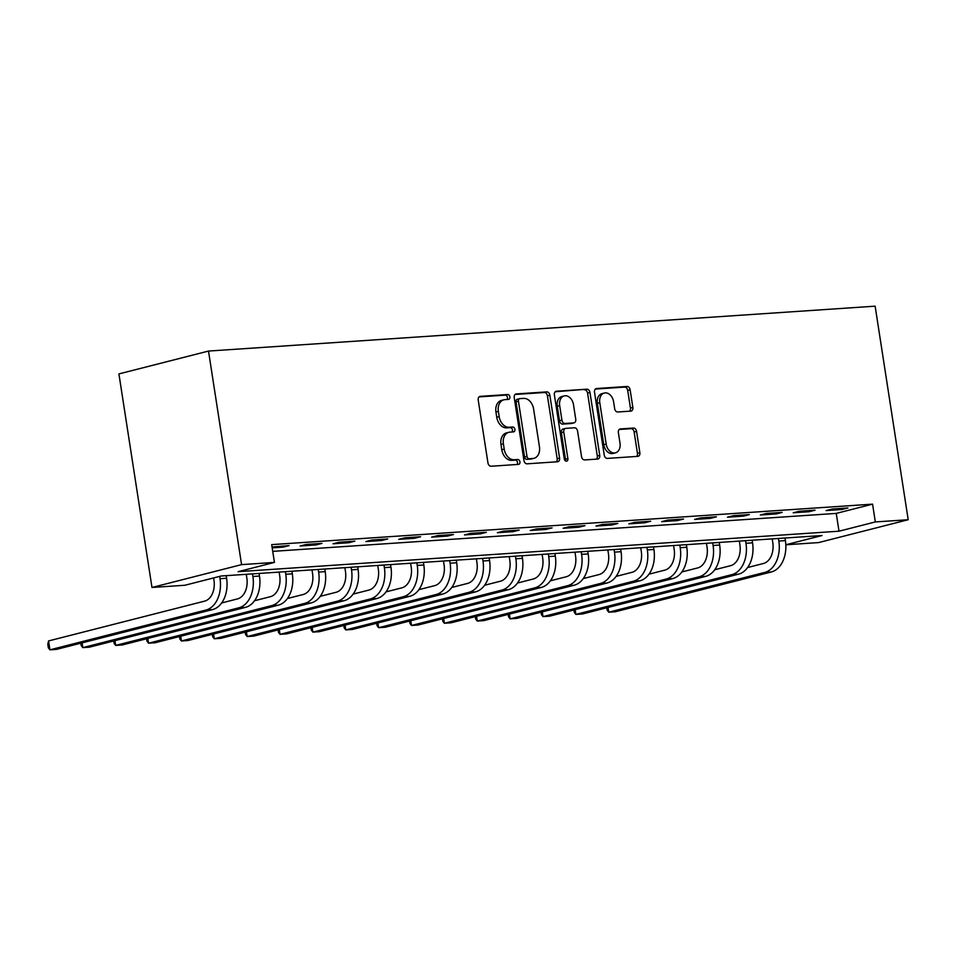 <?xml version="1.0" encoding="UTF-8"?>
<svg xmlns="http://www.w3.org/2000/svg" width="956" height="956" viewBox="0 0 956 956"><rect width="100%" height="100%" fill="white"/><g stroke="black" fill="none" stroke-linecap="round" stroke-linejoin="round"><path stroke-width="1.43" d="M509.871 396.836A2.486 1.792 75.7 0 0 507.684 394.517L480.259 396.358A3.549 2.569 75.7 0 0 479.924 396.417A3.549 2.569 75.7 0 0 478.215 400.026L487.954 462.919A3.549 2.569 75.7 0 0 491.073 466.241L518.499 464.389A2.486 1.792 75.7 0 0 518.738 464.353A2.486 1.792 75.7 0 0 519.933 461.82A2.486 1.792 75.7 0 0 517.746 459.501L514.197 459.74A11.364 8.21 75.7 0 1 504.206 449.117L503.394 443.871A11.364 8.21 75.7 0 1 508.843 432.315A11.364 8.21 75.7 0 1 509.93 432.136L513.48 431.897A2.486 1.792 75.7 0 0 513.707 431.861A2.486 1.792 75.7 0 0 514.902 429.328A2.486 1.792 75.7 0 0 512.715 427.009L509.166 427.248A11.364 8.21 75.7 0 1 499.175 416.625L498.363 411.379A11.364 8.21 75.7 0 1 503.812 399.823A11.364 8.21 75.7 0 1 504.899 399.644L508.449 399.405A2.486 1.792 75.7 0 0 508.676 399.369A2.486 1.792 75.7 0 0 509.871 396.836M507.003 399.5A2.486 1.792 75.7 0 0 507.445 397.457A2.486 1.792 75.7 0 0 505.27 395.139L479.064 396.895M517.053 464.485A2.486 1.792 75.7 0 0 517.507 462.441A2.486 1.792 75.7 0 0 515.32 460.111L511.771 460.35L514.197 459.74M512.022 431.993A2.486 1.792 75.7 0 0 512.476 429.949A2.486 1.792 75.7 0 0 510.301 427.631L506.752 427.87L509.166 427.248M630.817 411.116A3.549 2.569 75.7 0 0 631.151 411.056A3.549 2.569 75.7 0 0 632.86 407.447L630.123 389.797A3.549 2.569 75.7 0 0 627.005 386.475L596.544 388.53A3.549 2.569 75.7 0 0 596.209 388.59A3.549 2.569 75.7 0 0 594.501 392.199L604.24 455.08A3.549 2.569 75.7 0 0 607.359 458.402L637.819 456.359A3.549 2.569 75.7 0 0 638.154 456.299A3.549 2.569 75.7 0 0 639.863 452.69L636.565 431.371A3.549 2.569 75.7 0 0 633.446 428.049L620.408 428.933A3.549 2.569 75.7 0 0 620.074 428.981A3.549 2.569 75.7 0 0 618.365 432.602L620.002 443.166A9.5 6.871 75.7 0 1 615.449 452.833A9.5 6.871 75.7 0 1 606.188 444.098L599.782 402.703A9.5 6.871 75.7 0 1 604.335 393.036A9.5 6.871 75.7 0 1 613.597 401.771L614.66 408.666A3.549 2.569 75.7 0 0 617.779 411.988L630.817 411.116M272.735 551.361L836.249 513.408L872.577 504.147L875.326 521.94L908.2 519.729L875.134 306.171L208.504 351.067L118.914 373.916L151.98 587.474L184.855 585.263L221.171 576.002L822.064 535.527L785.82 544.765M872.577 504.147L271.683 544.621L274.444 562.415L241.569 564.626L208.504 351.067M549.855 395.21A3.549 2.569 75.7 0 0 546.724 391.888L516.264 393.944A3.549 2.569 75.7 0 0 515.929 393.992A3.549 2.569 75.7 0 0 514.232 397.6L523.96 460.493A3.549 2.569 75.7 0 0 527.091 463.815L557.539 461.76A3.549 2.569 75.7 0 0 557.886 461.712A3.549 2.569 75.7 0 0 559.583 458.091L549.855 395.21L547.43 395.82A3.549 2.569 75.7 0 0 544.311 392.51L515.069 394.47M556.404 391.231L586.865 389.188A3.549 2.569 75.7 0 1 589.983 392.498L599.723 455.391A3.549 2.569 75.7 0 1 598.014 459A3.549 2.569 75.7 0 1 597.679 459.059L584.654 459.932A3.549 2.569 75.7 0 1 581.523 456.61L577.579 431.108A3.549 2.569 75.7 0 0 574.46 427.786L565.809 428.372A3.549 2.569 75.7 0 0 565.474 428.431A3.549 2.569 75.7 0 0 563.765 432.04L567.876 458.593A2.486 1.792 75.7 0 1 566.681 461.127A2.486 1.792 75.7 0 1 564.267 458.832L554.372 394.9A3.549 2.569 75.7 0 1 556.069 391.291A3.549 2.569 75.7 0 1 556.404 391.231L555.747 391.398M272.185 547.872L283.06 547.143L289.106 545.601L272.054 546.987M300.148 545.995L315.934 544.932L321.981 543.39L306.207 544.454L300.148 545.995M333.023 543.785L348.797 542.721L354.855 541.168L339.069 542.231L333.023 543.785M365.897 541.562L381.671 540.499L387.73 538.957L371.944 540.02L365.897 541.562M398.76 539.351L414.546 538.288L420.592 536.746L404.818 537.81L398.76 539.351M431.634 537.141L447.408 536.077L453.467 534.535L437.693 535.599L431.634 537.141M464.508 534.918L480.282 533.866L486.341 532.313L470.555 533.376L464.508 534.918M497.383 532.707L513.157 531.644L519.216 530.102L503.43 531.166L497.383 532.707M530.245 530.496L546.031 529.433L552.078 527.891L536.304 528.955L530.245 530.496M563.12 528.286L578.894 527.222L584.952 525.669L569.179 526.732L563.12 528.286M595.994 526.063L611.768 524.999L617.827 523.458L602.041 524.521L595.994 526.063M628.869 523.852L644.643 522.789L650.701 521.247L634.915 522.311L628.869 523.852M661.731 521.641L677.517 520.578L683.564 519.036L667.79 520.1L661.731 521.641M694.606 519.431L710.38 518.367L716.438 516.814L700.664 517.877L694.606 519.431M727.48 517.208L743.254 516.144L749.313 514.603L733.527 515.666L727.48 517.208M760.355 514.997L776.129 513.934L782.175 512.392L766.401 513.456L760.355 514.997M793.217 512.786L809.003 511.723L815.05 510.181L799.276 511.245L793.217 512.786M826.092 510.564L841.866 509.512L847.924 507.959L832.15 509.022L826.092 510.564M908.2 519.729L818.611 542.578L785.832 544.789M274.444 562.415L238.116 571.676L839.01 531.201L875.326 521.94M241.569 564.626L151.98 587.474M836.249 513.408L839.01 531.201M283.06 547.143L282.88 546.019M315.934 544.932L315.755 543.809M348.797 542.721L348.629 541.598M381.671 540.499L381.492 539.375M414.546 538.288L414.366 537.164M447.408 536.077L447.241 534.954M480.282 533.866L480.115 532.731M513.157 531.644L512.978 530.52M546.031 529.433L545.852 528.31M578.894 527.222L578.727 526.099M611.768 524.999L611.601 523.876M644.643 522.789L644.463 521.665M677.517 520.578L677.338 519.455M710.38 518.367L710.212 517.232M743.254 516.144L743.087 515.021M776.129 513.934L775.949 512.81M809.003 511.723L808.824 510.6M841.866 509.512L841.698 508.377M503.812 399.823L501.398 400.433A11.364 8.21 75.7 0 0 495.949 412L498.363 411.379M506.752 427.87A11.364 8.21 75.7 0 1 496.75 417.246L495.949 412M508.843 432.315L506.429 432.925A11.364 8.21 75.7 0 0 500.98 444.492L503.394 443.871M511.771 460.35A11.364 8.21 75.7 0 1 501.781 449.726L500.98 444.492M556.32 461.844A3.549 2.569 75.7 0 0 557.169 458.713L547.43 395.82M519.861 398.64A2.486 1.792 75.7 0 0 519.634 398.676A2.486 1.792 75.7 0 0 518.439 401.209L526.983 456.406A2.486 1.792 75.7 0 0 529.17 458.725L532.91 458.474A11.364 8.21 75.7 0 0 533.986 458.306A11.364 8.21 75.7 0 0 539.435 446.739L533.603 409.013A11.364 8.21 75.7 0 0 523.613 398.389L519.861 398.64M517.447 399.261A2.486 1.792 75.7 0 0 517.208 399.297A2.486 1.792 75.7 0 0 516.013 401.819L518.439 401.209M533.986 458.306L531.572 458.928A11.364 8.21 75.7 0 1 530.484 459.095L526.744 459.346A2.486 1.792 75.7 0 1 524.557 457.028L516.013 401.819M555.209 391.769L586.865 389.188M596.46 459.143A3.549 2.569 75.7 0 0 597.297 456.012L587.57 393.119A3.549 2.569 75.7 0 0 584.451 389.797M563.383 428.993A3.549 2.569 75.7 0 0 563.048 429.041A3.549 2.569 75.7 0 0 561.351 432.662L565.462 459.215L567.876 458.593M565.307 460.756A2.486 1.792 75.7 0 0 565.462 459.215M573.481 404.651A9.5 6.871 75.7 0 0 564.231 395.904A9.5 6.871 75.7 0 0 559.666 405.571L561.925 420.162A3.549 2.569 75.7 0 0 565.056 423.484L573.696 422.899A3.549 2.569 75.7 0 0 574.03 422.851A3.549 2.569 75.7 0 0 575.739 419.23L573.481 404.651M564.231 395.904L561.805 396.525A9.5 6.871 75.7 0 0 557.252 406.192L559.666 405.571M571.939 423.353A3.549 2.569 75.7 0 1 571.616 423.46A3.549 2.569 75.7 0 1 571.282 423.52L562.63 424.106A3.549 2.569 75.7 0 1 559.511 420.783L557.252 406.192M604.335 393.036L601.922 393.645A9.5 6.871 75.7 0 0 597.357 403.312L599.782 402.703M615.449 452.833L613.023 453.455A9.5 6.871 75.7 0 1 603.774 444.719L597.357 403.312M636.6 456.43A3.549 2.569 75.7 0 0 637.437 453.299L634.139 431.993A3.549 2.569 75.7 0 0 631.02 428.67L619.213 429.471M629.598 411.188A3.549 2.569 75.7 0 0 630.434 408.057L627.71 390.418A3.549 2.569 75.7 0 0 624.579 387.096L595.349 389.068M213.606 577.926L213.965 580.244A18.08 12.38 86.1 0 1 204.62 601.133L48.565 640.938L49.939 649.829L205.994 610.024A27.127 18.582 -93.9 0 0 220.023 578.703L219.665 576.384M48.565 640.938L47.8 644.272L48.35 647.833L49.939 649.829L56.512 649.387L212.567 609.581A27.127 18.582 -93.9 0 0 226.596 578.26L226.19 575.667M246.266 574.305L246.839 578.033A18.08 12.38 86.1 0 1 237.482 598.91L221.649 602.961M82.073 642.874L82.814 647.618L89.386 647.176L245.441 607.371A27.127 18.582 -93.9 0 0 259.47 576.05L259.064 573.445M80.842 643.185L81.224 645.623L82.814 647.618L238.869 607.813A27.127 18.582 -93.9 0 0 252.886 576.492L252.492 573.887M279.128 572.094L279.714 575.823A18.08 12.38 86.1 0 1 270.357 596.699L254.523 600.738M114.947 640.651L115.688 645.408L122.26 644.965L278.304 605.16A27.127 18.582 -93.9 0 0 292.333 573.827L291.939 571.234M113.716 640.974L114.099 643.412L115.688 645.408L271.731 605.602A27.127 18.582 -93.9 0 0 285.76 574.269L285.354 571.676M312.003 569.884L312.576 573.6A18.08 12.38 86.1 0 1 303.231 594.489L287.386 598.528M147.822 638.441L148.55 643.197L155.123 642.755L311.178 602.937A27.127 18.582 -93.9 0 0 325.207 571.616L324.801 569.023M146.591 638.751L146.961 641.189L148.55 643.197L304.606 603.391A27.127 18.582 -93.9 0 0 318.635 572.058L318.229 569.465M344.877 567.673L345.451 571.389A18.08 12.38 86.1 0 1 336.106 592.278L320.26 596.317M180.696 636.23L181.425 640.974L187.997 640.532L344.052 600.726A27.127 18.582 -93.9 0 0 358.082 569.406L357.675 566.8M179.465 636.541L179.836 638.978L181.425 640.974L337.48 601.169A27.127 18.582 -93.9 0 0 351.509 569.848L351.103 567.243M377.751 565.45L378.325 569.179A18.08 12.38 86.1 0 1 368.968 590.055L353.134 594.094M213.558 634.019L214.299 638.763L220.872 638.321L376.927 598.516A27.127 18.582 -93.9 0 0 390.944 567.183L390.55 564.59M212.328 634.33L212.71 636.768L214.299 638.763L370.354 598.958A27.127 18.582 -93.9 0 0 384.372 567.625L383.977 565.032M410.614 563.239L411.2 566.956A18.08 12.38 86.1 0 1 401.843 587.844L386.009 591.884M246.433 631.797L247.174 636.553L253.746 636.11L409.789 596.305A27.127 18.582 -93.9 0 0 423.819 564.972L423.424 562.379M245.202 632.119L245.584 634.545L247.174 636.553L403.217 596.747A27.127 18.582 -93.9 0 0 417.246 565.414L416.84 562.821M443.488 561.029L444.062 564.745A18.08 12.38 86.1 0 1 434.717 585.634L418.871 589.673M279.307 629.586L280.036 634.342L286.609 633.888L442.664 594.082A27.127 18.582 -93.9 0 0 456.693 562.761L456.287 560.168M278.077 629.896L278.447 632.334L280.036 634.342L436.091 594.524A27.127 18.582 -93.9 0 0 450.121 563.204L449.714 560.61M476.363 558.806L476.936 562.534A18.08 12.38 86.1 0 1 467.58 583.423L451.746 587.462M312.17 627.375L312.911 632.119L319.483 631.677L475.538 591.872A27.127 18.582 -93.9 0 0 489.568 560.551L489.161 557.946M310.951 627.686L311.321 630.123L312.911 632.119L468.966 592.314A27.127 18.582 -93.9 0 0 482.995 560.993L482.589 558.388M509.237 556.595L509.811 560.324A18.08 12.38 86.1 0 1 500.454 581.2L484.62 585.239M345.044 625.164L345.785 629.908L352.358 629.466L508.413 589.661A27.127 18.582 -93.9 0 0 522.43 558.328L522.036 555.735M343.813 625.475L344.196 627.913L345.785 629.908L501.84 590.103A27.127 18.582 -93.9 0 0 515.858 558.77L515.463 556.177M542.1 554.384L542.685 558.101A18.08 12.38 86.1 0 1 533.329 578.989L517.495 583.029M377.919 622.942L378.648 627.698L385.232 627.255L541.275 587.45A27.127 18.582 -93.9 0 0 555.305 556.117L554.91 553.524M376.688 623.264L377.07 625.69L378.648 627.698L534.703 587.892A27.127 18.582 -93.9 0 0 548.732 556.559L548.326 553.966M574.974 552.174L575.548 555.89A18.08 12.38 86.1 0 1 566.203 576.779L550.357 580.818M410.793 620.731L411.522 625.475L418.095 625.033L574.15 585.227A27.127 18.582 -93.9 0 0 588.179 553.906L587.773 551.313M409.562 621.042L409.933 623.479L411.522 625.475L567.577 585.67A27.127 18.582 -93.9 0 0 581.606 554.349L581.2 551.755M607.849 549.951L608.422 553.679A18.08 12.38 86.1 0 1 599.065 574.556L583.232 578.607M443.656 618.52L444.397 623.264L450.969 622.822L607.024 583.017A27.127 18.582 -93.9 0 0 621.053 551.696L620.647 549.091M442.425 618.831L442.807 621.269L444.397 623.264L600.452 583.459A27.127 18.582 -93.9 0 0 614.481 552.138L614.075 549.533M640.723 547.74L641.297 551.469A18.08 12.38 86.1 0 1 631.94 572.345L616.106 576.384M476.53 616.297L477.271 621.053L483.844 620.611L639.899 580.806A27.127 18.582 -93.9 0 0 653.916 549.473L653.522 546.88M475.299 616.62L475.682 619.058L477.271 621.053L633.314 581.248A27.127 18.582 -93.9 0 0 647.343 549.915L646.949 547.322M673.586 545.529L674.159 549.246A18.08 12.38 86.1 0 1 664.814 570.135L648.981 574.174M509.405 614.087L510.134 618.843L516.718 618.401L672.761 578.583A27.127 18.582 -93.9 0 0 686.79 547.262L686.396 544.669M508.174 614.397L508.556 616.835L510.134 618.843L666.189 579.037A27.127 18.582 -93.9 0 0 680.218 547.704L679.812 545.111M706.46 543.319L707.034 547.035A18.08 12.38 86.1 0 1 697.689 567.924L681.843 571.963M542.279 611.876L543.008 616.62L549.581 616.178L705.636 576.372A27.127 18.582 -93.9 0 0 719.665 545.051L719.259 542.446M541.048 612.187L541.419 614.624L543.008 616.62L699.063 576.815A27.127 18.582 -93.9 0 0 713.092 545.494L712.686 542.889M739.335 541.096L739.908 544.824A18.08 12.38 86.1 0 1 730.551 565.701L714.718 569.74M575.142 609.665L575.882 614.409L582.455 613.967L738.51 574.162A27.127 18.582 -93.9 0 0 752.539 542.829L752.133 540.236M573.911 609.976L574.293 612.414L575.882 614.409L731.938 574.604A27.127 18.582 -93.9 0 0 745.967 543.271L745.561 540.678M772.209 538.885L772.783 542.602A18.08 12.38 86.1 0 1 763.426 563.49L747.592 567.529M608.016 607.442L608.757 612.198L615.329 611.756L771.384 571.951A27.127 18.582 -93.9 0 0 785.402 540.618L785.007 538.025M606.785 607.765L607.168 610.191L608.757 612.198L764.8 572.393A27.127 18.582 -93.9 0 0 778.829 541.06L778.435 538.467M505.27 395.139L507.684 394.517M515.32 460.111L517.746 459.501M510.301 427.631L512.715 427.009M496.75 417.246L499.175 416.625M501.781 449.726L504.206 449.117M479.601 396.537L480.259 396.358M557.169 458.713L559.583 458.091M515.607 394.111L516.264 393.944M544.311 392.51L546.724 391.888M524.557 457.028L526.983 456.406M526.744 459.346L529.17 458.725M530.484 459.095L532.91 458.474M587.57 393.119L589.983 392.498M597.297 456.012L599.723 455.391M561.351 432.662L563.765 432.04M559.511 420.783L561.925 420.162M562.63 424.106L565.056 423.484M571.282 423.52L573.696 422.899M603.774 444.719L606.188 444.098M619.751 429.101L620.408 428.933M631.02 428.67L633.446 428.049M634.139 431.993L636.565 431.371M637.437 453.299L639.863 452.69M595.887 388.698L596.544 388.53M624.579 387.096L627.005 386.475M627.71 390.418L630.123 389.797M630.434 408.057L632.86 407.447M220.023 578.703L226.596 578.26M205.994 610.024L212.567 609.581M252.886 576.492L259.47 576.05M238.869 607.813L245.441 607.371M285.76 574.269L292.333 573.827M271.731 605.602L278.304 605.16M318.635 572.058L325.207 571.616M304.606 603.391L311.178 602.937M351.509 569.848L358.082 569.406M337.48 601.169L344.052 600.726M384.372 567.625L390.944 567.183M370.354 598.958L376.927 598.516M417.246 565.414L423.819 564.972M403.217 596.747L409.789 596.305M450.121 563.204L456.693 562.761M436.091 594.524L442.664 594.082M482.995 560.993L489.568 560.551M468.966 592.314L475.538 591.872M515.858 558.77L522.43 558.328M501.84 590.103L508.413 589.661M548.732 556.559L555.305 556.117M534.703 587.892L541.275 587.45M581.606 554.349L588.179 553.906M567.577 585.67L574.15 585.227M614.481 552.138L621.053 551.696M600.452 583.459L607.024 583.017M647.343 549.915L653.916 549.473M633.314 581.248L639.899 580.806M680.218 547.704L686.79 547.262M666.189 579.037L672.761 578.583M713.092 545.494L719.665 545.051M699.063 576.815L705.636 576.372M745.967 543.271L752.539 542.829M731.938 574.604L738.51 574.162M778.829 541.06L785.402 540.618M764.8 572.393L771.384 571.951M517.208 399.297L519.634 398.676M563.048 429.041L565.474 428.431M571.616 423.46L574.03 422.851"/></g></svg>
